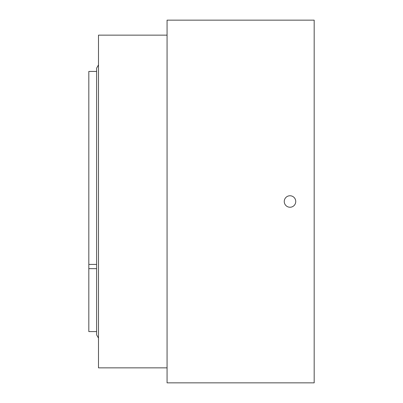 <?xml version="1.0" encoding="UTF-8"?>
<svg xmlns="http://www.w3.org/2000/svg" width="403" height="403" viewBox="0 0 403 403"><rect width="100%" height="100%" fill="white"/><g stroke="black" fill="none" stroke-linecap="round" stroke-linejoin="round"><path stroke-width="0.6" d="M295.742 201.5A5.743 5.743 0 0 1 289.999 207.243A5.743 5.743 0 0 1 284.256 201.5A5.743 5.743 0 0 1 289.999 195.757A5.743 5.743 0 0 1 295.742 201.5M314.179 201.5L314.179 20.15L167.069 20.15L167.069 382.85L314.179 382.85L314.179 201.5M167.069 367.858L98.493 367.858L98.493 35.142L167.069 35.142M98.493 338.092L96.614 334.843L96.614 68.157L98.493 64.908M96.614 71.437L88.821 71.437L88.821 264.423L96.614 264.423M96.614 268.645L88.821 268.645L88.821 264.423M96.614 331.588L88.821 331.588L88.821 268.645"/></g></svg>
